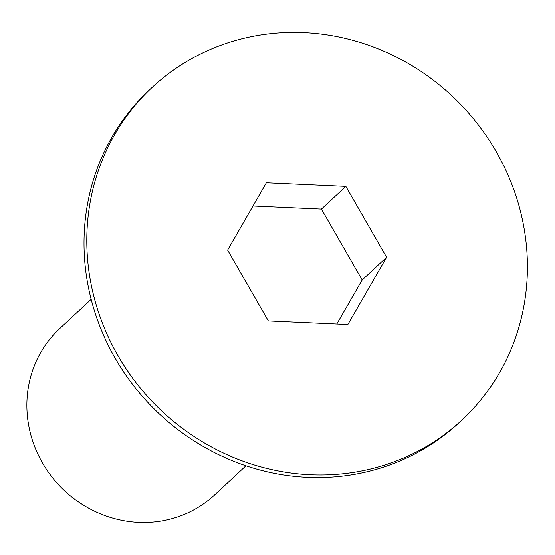 <?xml version="1.0" encoding="UTF-8"?>
<svg xmlns="http://www.w3.org/2000/svg" width="555" height="555" viewBox="0 0 555 555"><rect width="100%" height="100%" fill="white"/><g stroke="black" fill="none" stroke-linecap="round" stroke-linejoin="round"><path stroke-width="0.83" d="M91.152 299.346L59.628 328.671A113.636 107.053 47.1 0 0 42.437 462.835A113.636 107.053 47.1 0 0 214.417 495.081L245.948 465.756M461.906 420.079L459.11 422.674A227.273 214.105 -132.9 0 1 115.149 358.183A227.273 214.105 -132.9 0 1 149.524 89.848L152.313 87.253A227.273 214.105 -132.9 0 1 496.274 151.744A227.273 214.105 -132.9 0 1 461.906 420.079A227.273 214.105 -132.9 0 1 117.938 355.588A227.273 214.105 -132.9 0 1 152.313 87.253M345.848 186.383L386.599 257.249L347.86 324.529L268.37 320.95L227.619 250.083L266.358 182.796L345.848 186.383L321.428 209.096L252.99 206.016M336.802 324.037L362.179 279.97L386.599 257.249M362.179 279.97L321.428 209.096"/></g></svg>
